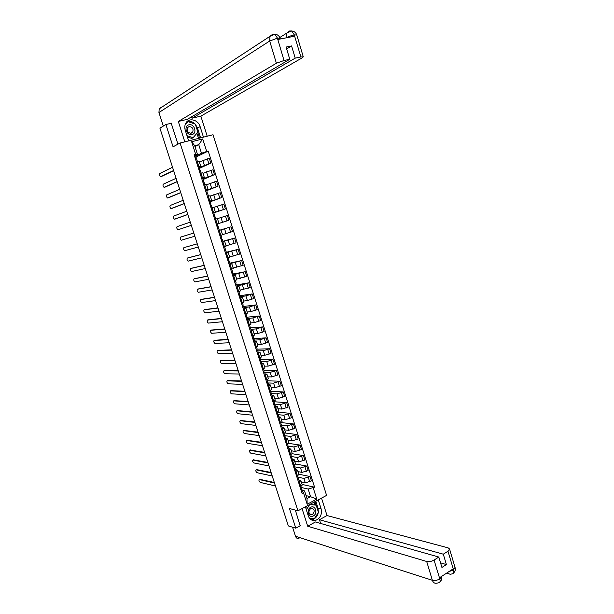 <?xml version="1.0" encoding="UTF-8"?>
<svg xmlns="http://www.w3.org/2000/svg" width="614" height="614" viewBox="0 0 614 614"><rect width="100%" height="100%" fill="white"/><g stroke="black" fill="none" stroke-linecap="round" stroke-linejoin="round"><path stroke-width="0.92" d="M297.936 510.81L326.587 495.391L213.02 134.75L180.079 143.024L297.936 510.81L289.432 508.492L295.771 528.186L288.342 525.914L159.916 128.142L165.895 124.527L173.064 146.807L180.079 143.024M171.245 123.26L165.895 124.527M295.771 528.186L300.353 525.668M301.259 481.952L305.288 482.827L311.459 480.923L310.062 476.518L303.884 478.413L298.02 477.185M298.903 479.964L300.845 480.639L299.425 482.028L300.837 486.465L302.234 484.999M300.837 486.465L300.023 486.894M298.803 474.223L310.062 476.518M299.425 482.028L298.604 482.45M297.967 471.598L301.973 472.396L308.159 470.493L306.754 466.072L300.568 467.975L294.728 466.863M296.669 476.387L298.903 474.53M295.549 463.992L306.754 466.072M295.572 469.526L297.506 470.155L295.25 471.928M294.659 461.214L298.65 461.935L304.843 460.024L303.439 455.588L297.237 457.499L291.427 456.494M293.308 465.842L295.557 464.031M292.203 453.715L303.439 455.588M292.241 459.049L294.16 459.633L291.88 461.367M291.343 450.799L295.311 451.436L301.512 449.525L300.108 445.073L293.899 446.984L288.104 446.094M289.938 455.258L292.203 453.493M288.672 443.377L300.108 445.073M288.887 448.542L290.798 449.072L288.503 450.776M288.012 440.338L291.965 440.906L298.181 438.987L296.762 434.512L290.545 436.439L284.643 435.641M286.554 444.643L288.833 442.917M285.003 432.993L296.762 434.512M285.525 437.997L287.421 438.48L285.119 440.138M284.673 429.846L288.611 430.33L294.827 428.411L293.408 423.929L287.183 425.847L281.066 425.149M283.154 433.991L285.456 432.302M281.204 422.585L293.408 423.929M282.156 427.413L284.036 427.851L281.711 429.47M281.319 419.316L285.234 419.723L291.473 417.796L290.046 413.299L283.806 415.225L277.528 414.627M279.746 423.299L282.064 421.649M277.29 412.147L290.046 413.299M278.771 416.791L280.644 417.182L278.296 418.763M277.958 408.755L281.857 409.077L288.096 407.151L286.669 402.63L280.421 404.565L274.328 404.112M276.323 412.57L278.664 410.966M273.974 401.74L286.669 402.63M275.379 406.138L277.236 406.476L274.872 408.018M274.581 398.156L278.457 398.402L284.712 396.46L283.277 391.932L277.021 393.873L271.127 393.551M272.892 401.802L275.249 400.244M270.644 391.295L283.277 391.932M271.971 395.439L273.813 395.731L271.434 397.235M271.196 387.518L275.057 387.68L281.319 385.738L279.877 381.194L273.606 383.136L267.942 382.944M269.446 390.995L271.825 389.476M267.305 380.818L279.877 381.194M268.548 384.709L270.383 384.955L267.988 386.413M267.796 376.842L271.634 376.927L277.912 374.977L276.469 370.419L270.183 372.36L264.588 372.291M265.985 380.15L268.387 378.677M263.959 370.303L276.469 370.419M265.118 373.941L266.936 374.133L264.519 375.553M264.388 366.128L268.203 366.128L274.489 364.179L273.038 359.604L266.752 361.554L261.188 361.6M262.516 369.275L264.933 367.84M260.597 359.758L273.038 359.604M261.671 363.135L263.483 363.281L261.05 364.655M260.965 355.383L264.764 355.299L271.058 353.342L269.607 348.752L263.306 350.709L257.765 350.878M259.039 358.353L261.472 356.964M257.22 349.174L269.607 348.752M258.387 352.881L257.619 350.402L256.383 349.734L256.936 349.473M258.218 352.29L260.014 352.382L257.558 353.725M257.535 344.592L261.311 344.431L267.62 342.474L266.154 337.861L259.845 339.818L254.334 340.11M255.547 347.394L258.003 346.081L256.529 341.453L254.058 342.75M253.459 338.575L266.154 337.861M253.221 339.012L253.436 338.514M254.749 341.407L256.529 341.453M254.089 333.77L257.842 333.525L264.166 331.56L262.7 326.932L256.376 328.897L250.896 329.311M252.039 336.395L254.511 335.098M250.067 327.922L262.7 326.932M250.082 328.229L249.929 327.508M251.272 330.493L253.037 330.478L250.55 331.737M250.627 322.91L254.365 322.58L260.697 320.608L259.223 315.964L252.891 317.937L247.442 318.474M248.517 325.359L251.019 324.131L249.53 319.472L247.028 320.685M246.659 317.238L259.223 315.964M247.78 319.533L249.53 319.472M247.158 312.012L250.873 311.59L257.212 309.617L255.739 304.958L249.391 306.931L243.973 307.599M244.986 314.284L247.496 313.079M243.612 306.47L255.739 304.958M244.272 308.535L246.014 308.42L243.489 309.586M243.674 301.075L247.373 300.568L253.72 298.588L252.239 293.914L245.884 295.894L240.496 296.685M241.44 303.17L243.981 302.027L242.484 297.329L239.944 298.458M240.181 295.702L252.239 293.914M240.757 297.498L242.484 297.329M240.181 290.092L250.22 287.521L248.731 282.831L242.369 284.812L237.004 285.725M237.887 292.018L240.435 290.898M236.743 284.896L248.731 282.831M237.227 286.423L238.938 286.201L236.375 287.283M236.674 279.078L246.698 276.415L245.209 271.703L233.504 274.734M234.318 280.821L236.889 279.769L235.385 275.034L232.806 276.077M233.282 274.051L245.209 271.703M233.681 275.302L235.385 275.034M233.151 268.026L243.175 265.271L241.678 260.543L229.989 263.705M230.734 269.584L233.328 268.564M229.82 263.176L241.678 260.543M230.127 264.15L231.816 263.828L229.214 264.826M229.621 256.936L239.629 254.081L238.125 249.338L226.459 252.638M227.142 258.31L229.751 257.343L228.239 252.584L225.614 253.528M226.336 252.254L238.125 249.338M226.566 252.96L228.239 252.584M226.075 245.8L236.075 242.86L234.571 238.094L222.92 241.532M223.957 246.859L226.159 246.068M222.844 241.294L234.571 238.094M222.982 241.724L221.999 242.2M222.521 234.632L232.506 231.593L230.994 226.812L219.367 230.38M219.912 235.638L222.56 234.755M219.344 230.304L230.994 226.812M219.282 230.48L218.377 230.826M216.274 224.24L228.93 220.288L227.41 215.491L217.433 218.661M228.93 220.288L216.281 224.263L217.325 223.957L218.162 226.581L217.126 226.911M218.945 223.412L217.417 218.592L214.731 219.398M213.741 212.72L225.338 208.937L223.811 204.124L213.849 207.394M212.628 212.805L213.695 212.59M213.795 212.889L225.338 208.937M215.322 212.014L213.779 207.187L211.086 207.954M210.157 201.476L221.731 197.547L220.196 192.719L210.249 196.089M208.967 201.323L211.677 200.578L210.072 201.208M210.257 201.791L221.731 197.547M210.142 195.736L207.417 196.457M206.557 190.186L218.108 186.119L216.573 181.276L206.634 184.737M205.299 189.803L208.023 189.104L206.434 189.787M206.711 190.662L218.108 186.119M206.481 184.246L203.741 184.914M202.95 178.858L214.478 174.652L212.935 169.786L203.011 173.348M201.607 178.237L204.362 177.584L202.781 178.329M203.15 179.488L214.478 174.652M202.804 172.718L200.041 173.332M199.327 167.484L210.832 163.14L209.29 158.258L199.366 161.919M197.908 166.632L200.678 166.026L199.113 166.824M199.581 168.274L210.832 163.14M200.678 166.026L199.12 161.129L196.342 161.712M306.064 495.613L310.561 496.695L308.128 489.036L301.297 487.485M302.218 490.363L304.567 490.908L307.008 498.583L310.561 496.695L316.786 499.105L307.153 504.278L303.562 493.004L304.567 490.908M194.976 146.623L198.752 144.689L194.692 145.725L197.424 154.306L194.124 154.766L302.203 493.725L303.562 493.004M195.674 154.36L191.66 141.742L202.72 138.948L206.688 151.481L201.476 153.247L198.752 144.689L202.72 138.948M308.128 489.036L314.575 487.194L208.215 151.082L206.688 151.481M313.24 487.9L316.786 499.105M195.689 156.071L201.476 153.247M197.424 154.306L195.436 155.281M302.05 484.423L314.575 487.194M195.996 157.03L208.215 151.082M246.414 316.463L246.667 317.277M242.883 305.388L243.152 306.24M239.337 294.267L239.629 295.173M235.776 283.108L236.083 284.067M232.207 271.902L232.529 272.915M228.623 260.666L228.968 261.725M225.031 249.384L225.384 250.504M221.424 238.063L221.792 239.23M217.801 226.696L218.193 227.924M214.179 215.337L214.562 216.542M210.548 203.94L210.917 205.099M206.903 192.504L207.256 193.617M203.242 181.03L203.587 182.097M199.573 169.51L199.895 170.531M195.889 157.952L196.196 158.919M307.153 504.278L307.008 498.583M194.692 145.725L191.66 141.742M301.459 488.053L300.676 488.944M259.691 479.311L274.312 482.474M301.251 488.575L301.873 489.281L301.037 490.087M302.587 491.599L301.812 492.497M274.504 483.057L259.238 479.542C258.663 480.355 258.993 481.315 260.236 482.412L275.456 486.004M298.128 477.592L297.329 478.459M256.537 469.595L271.089 472.473M297.897 478.114L298.534 478.82L297.698 479.603M299.256 481.146L298.473 482.028M271.265 473.033L256.092 469.817C255.501 470.639 255.831 471.598 257.074 472.696L272.225 475.988M294.781 467.093L293.976 467.937M253.375 459.84L267.85 462.434M294.528 467.615L295.196 468.321L294.344 469.088M295.917 470.662L295.119 471.521M268.019 462.979L252.93 460.063C252.331 460.891 252.653 461.851 253.904 462.948L268.978 465.949M305.388 506.803L308.282 515.883C309.648 519.429 312.012 520.964 315.35 520.488C320.239 518.546 322.166 514.67 321.114 508.876L318.267 499.873M302.057 508.592L307.698 526.236L315.404 521.969L438.803 557.044L434.06 560.068L439.824 579.01L439.555 577.743L453.063 568.917L453.539 569.892L447.982 551.203L449.571 549.031L448.151 547.872L327.024 515.545L319.441 519.736L320.623 523.45M321.513 498.115L327.024 515.545M307.698 526.236L426.692 561.48C429.048 561.956 431.504 561.488 434.06 560.068M299.026 538.67C297.337 538.823 296.148 538.01 295.472 536.237L292.563 527.203M438.803 557.044L441.919 567.451L446.393 564.558L443.3 554.189L447.982 551.203M443.3 554.189L319.441 519.736M300.146 525.784L295.357 510.111M446.393 564.558L440.545 562.846M311.129 519.743L312.25 519.613C315.412 518.707 317.415 516.366 318.259 512.59M318.344 512.007L317.991 508.07L321.114 508.876M315.811 501.193L317.991 508.07M316.01 505.145L314.905 501.676M309.671 518.462L314.061 518.746M314.836 504.854L313.984 502.175M313.125 518.653L313.969 518.884M439.847 582.064C441.52 580.491 442.08 578.626 441.512 576.477L439.885 578.833M295.472 536.237L432.363 580.299C433.154 582.509 434.512 583.492 436.439 583.239L438.611 582.809C440.054 582.571 440.453 581.312 439.824 579.017M446.869 572.969L450.116 574.282L452.173 573.89C453.654 573.645 454.084 572.371 453.485 570.076M195.382 124.281L197.531 128.05L200.126 126.622C198.238 119.73 188.966 117.328 185.896 123.03C184.684 125.179 184.469 127.582 185.259 130.237L188.651 140.867M200.126 126.622L203.457 137.152M207.194 136.208L200.855 116.138L192.013 118.226L295.219 58.138L300.891 56.941L294.213 34.783L294.52 36.218L277.896 39.465L277.39 38.053M191.576 116.837L192.013 118.226M286.669 48.928L291.581 45.935L286.109 47.04L289.77 59.289L187.308 119.339L178.313 121.472L276.392 63.234L269.684 41.008L158.942 112.523L163.316 126.085M184.822 141.834L178.313 121.472M200.855 116.138L302.387 57.731L303.285 56.841L300.891 56.941M158.942 112.523L159.203 108.855L161.543 107.074M289.77 59.289L284.013 60.502L276.392 63.234M291.581 45.935L295.219 58.138M170.508 123.437L171.168 123.038L177.953 144.175M195.229 124.112C192.758 121.641 190.041 120.789 187.086 121.541M197.531 128.05L200.64 137.858M187.846 121.626L185.505 123.782M199.604 138.119L197.769 132.332M198.537 138.388L196.925 133.299M286.584 37.769L286.561 37.715C288.557 36.564 291.082 35.643 294.144 34.944M286.431 37.799L286.884 33.002L289.501 31.007L291.535 30.953L294.213 34.775M277.313 38.206L269.684 41.008L269.96 36.333L272.739 34.207L274.75 34.169L277.39 38.045L284.013 60.502M313.386 515.929C318.175 513.55 315.335 504.57 310.653 507.333C305.818 509.704 308.704 518.753 313.386 515.929M312.495 514.455C315.059 511.247 314.637 509.206 311.229 508.331L310.623 508.569C308.051 511.746 308.458 513.788 311.835 514.701L312.495 514.455M305.726 507.87L306.985 505.944M310.047 504.294L316.187 505.192L318.443 512.306L314.291 518.769L309.54 518.293M306.325 509.743L309.748 504.485L316.187 505.192M192.036 134.527C197.578 133.407 194.362 123.26 188.943 124.803C183.348 125.893 186.618 136.131 192.036 134.527M191.161 133.2L192.742 132.048C193.633 128.679 192.397 126.845 189.051 126.553L187.439 127.743C186.595 131.112 187.83 132.939 191.161 133.2M185.159 124.703L187.915 121.587L195.344 124.151L197.892 132.187L193.057 137.728L191.76 138.419L187.4 136.96M186.955 122.148L187.915 121.587M193.057 137.728L187.001 135.694M291.42 456.555L290.614 457.384M250.197 450.062L264.596 452.372M291.143 457.077L291.834 457.791L290.982 458.535M292.563 460.139L291.757 460.976M264.764 452.886L249.752 450.269C249.146 451.106 249.468 452.073 250.727 453.163L265.724 455.864M288.058 445.987L287.237 446.792M247.012 440.246L261.334 442.272M287.743 446.508L288.465 447.215L287.605 447.944M289.202 449.578L288.388 450.392M261.495 442.763L246.575 440.453C245.953 441.289 246.275 442.264 247.534 443.354L262.462 445.756M284.673 435.38L283.845 436.163M243.819 430.399L258.064 432.141M284.336 435.894L285.088 436.608L284.213 437.321M285.825 438.987L284.996 439.777M258.218 432.609L243.382 430.598C242.753 431.45 243.075 432.417 244.334 433.507L259.185 435.61M281.281 424.734L280.444 425.494M240.619 420.513L254.787 421.971M280.905 425.256L281.696 425.962L280.813 426.661M282.432 428.357L281.603 429.125M254.925 422.424L240.174 420.713C239.544 421.572 239.859 422.547 241.125 423.629L255.9 425.425M277.881 414.051L277.029 414.788M237.411 410.589L251.487 411.771M277.459 414.573L278.288 415.287L277.405 415.954M279.032 417.689L278.196 418.433M251.625 412.194L236.95 410.797C236.321 411.664 236.636 412.639 237.887 413.721L252.6 415.217M274.466 403.337L273.606 404.05M234.187 400.643L248.186 401.541M273.998 403.858L274.872 404.565L273.982 405.217M275.625 406.982L274.773 407.704M248.317 401.94L233.711 400.85C233.09 401.725 233.404 402.707 234.648 403.782L249.292 404.964M271.035 392.576L270.168 393.267M230.956 390.657L244.871 391.272M270.521 393.106L271.449 393.812L270.544 394.441M272.202 396.237L271.342 396.936M244.994 391.648L230.465 390.865C229.851 391.755 230.158 392.737 231.394 393.812L245.976 394.687M267.597 381.785L266.722 382.453M227.717 380.634L241.548 380.964M267.021 382.315L268.011 383.013L267.098 383.635M268.763 385.454L267.896 386.129M241.655 381.317L227.211 380.849C226.597 381.747 226.904 382.729 228.124 383.804L242.645 384.372M264.143 370.948L263.26 371.593M224.471 370.587L238.209 370.626M263.498 371.493L264.557 372.184L263.636 372.782M265.317 374.632L264.434 375.284M238.316 370.956L223.941 370.802C223.335 371.708 223.642 372.698 224.854 373.765L239.299 374.018M260.681 360.08L259.783 360.702M221.209 360.502L234.855 360.257M259.96 360.625L261.096 361.316L260.167 361.892M261.856 363.78L260.965 364.409M234.955 360.564L220.664 360.725C220.065 361.638 220.365 362.628 221.562 363.695L235.945 363.634M257.205 349.174L256.299 349.765M217.939 350.387L231.501 349.85M257.619 350.402L256.683 350.962M258.417 352.927L257.489 353.487M231.585 350.126L217.379 350.617C216.78 351.538 217.08 352.528 218.269 353.595L232.583 353.211M253.712 338.222L252.799 338.798L254.127 339.458L253.183 339.995M214.662 340.24L228.124 339.404M254.902 341.952L253.989 342.528M228.208 339.665L214.079 340.471C213.488 341.399 213.779 342.397 214.961 343.456L229.206 342.75M250.213 327.239L249.292 327.784M211.369 330.056L224.747 328.927M249.338 327.922L250.627 328.475L249.675 328.989M251.402 330.977L250.489 331.529M224.816 329.158L210.771 330.286C210.18 331.23 210.472 332.228 211.646 333.287L225.822 332.258M246.698 316.218L245.769 316.74M208.069 319.84L221.347 318.413M245.846 316.985L247.112 317.446L246.153 317.945M247.895 319.963L246.966 320.493M221.416 318.62L207.448 320.078C206.864 321.022 207.156 322.028 208.315 323.087L222.422 321.736M243.175 305.15L242.231 305.649M204.761 309.594L217.947 307.867M242.353 306.018L243.589 306.386L242.622 306.862M244.372 308.911L243.436 309.418M218.001 308.051L204.117 309.832C203.541 310.791 203.825 311.797 204.976 312.848L219.014 311.168M239.637 294.045L238.685 294.52M201.438 299.31L214.524 297.283M238.838 295.004L240.051 295.28L239.069 295.733M240.841 297.821L239.89 298.304M214.578 297.437L200.77 299.548C200.202 300.515 200.486 301.528 201.622 302.579L215.591 300.568M236.083 282.901L235.124 283.353M198.099 288.994L211.101 286.661M235.316 283.952L236.497 284.136L235.515 284.574M236.497 284.136L237.319 286.715L236.336 287.152M211.139 286.792L197.416 289.24C196.856 290.215 197.132 291.228 198.268 292.272L212.152 289.938M232.522 271.718L231.547 272.148M194.761 278.649L207.655 276.008M231.777 272.869L232.936 272.954L231.938 273.368M232.936 272.954L233.757 275.54L232.767 275.955M207.693 276.108L194.055 278.886C193.494 279.877 193.771 280.89 194.891 281.933L208.706 279.263M228.945 260.497L227.963 260.896M191.399 268.264L204.209 265.309M228.231 261.741L229.36 261.733L228.354 262.124M229.36 261.733L230.189 264.327L229.183 264.726M204.232 265.394L190.678 268.51C190.125 269.5 190.401 270.521 191.507 271.565L205.253 268.556M225.353 249.238L224.363 249.606M188.037 257.842L200.74 254.58M224.67 250.573L225.768 250.466L224.755 250.842M226.574 253.068L225.591 253.452M200.755 254.641L187.293 258.087C186.74 259.093 187.017 260.121 188.114 261.157L201.783 257.811M220.902 235.323L219.996 235.615M220.917 235.316L221.777 237.933L220.756 238.278M197.271 243.842L183.893 247.642L197.263 243.819M221.132 239.475L222.168 239.168L221.101 239.368M222.168 239.168L222.997 241.778L221.984 242.131M183.893 247.642C183.348 248.655 183.617 249.683 184.707 250.719L198.307 247.028M180.485 237.15L193.778 233.013L180.485 237.15C179.94 238.178 180.217 239.207 181.291 240.243L194.807 236.213M217.509 228.116L218.553 227.825L217.525 228.155M219.367 230.45L218.361 230.78M213.518 215.598L214.532 215.192L213.488 215.499M214.532 215.192L213.687 212.559L212.651 212.858M191.307 225.376L178.075 229.736L191.307 225.361M215.361 219.213L214.723 219.382M214.908 216.443L213.887 216.742M190.271 222.153L177.062 226.635C176.525 227.664 176.794 228.7 177.868 229.736L178.075 229.736M209.904 204.262L210.886 203.764L209.834 204.048M210.886 203.764L210.042 201.116L208.99 201.4M187.8 214.509L175.404 218.96M211.27 205.022L210.234 205.299M213.534 212.528L211.991 207.678L211.078 207.939M186.748 211.247L173.632 216.074C173.102 217.118 173.363 218.154 174.43 219.19L187.792 214.463M206.281 192.896L207.233 192.289L206.174 192.55M207.233 192.289L206.388 189.642L205.322 189.895M184.284 203.602L171.951 208.392M207.616 193.563L206.573 193.809M183.218 200.302L170.185 205.483C169.664 206.534 169.924 207.578 170.976 208.614L184.261 203.533M202.643 181.483L203.564 180.777L202.497 181.015M202.697 178.137L201.645 178.352M180.746 192.666L168.482 197.785M204.784 184.614L203.963 182.036L202.896 182.274M179.672 189.327L166.732 194.853C166.21 195.92 166.471 196.964 167.515 198L180.716 192.566M198.99 170.024L199.88 169.226L198.806 169.441M199.013 166.578L197.946 166.762M177.208 181.683L165.005 187.14M201.1 173.041L200.279 170.485L199.205 170.707M176.118 178.306L163.263 184.192C162.748 185.267 163.009 186.318 164.038 187.347L177.162 181.56M195.321 158.527L196.181 157.629L195.098 157.821M196.181 157.629L195.329 154.943L194.239 155.135M173.647 170.669L161.513 176.464M196.58 158.926L195.505 159.087M172.542 167.254L159.786 173.493C159.279 174.576 159.533 175.635 160.553 176.663L173.601 170.515M202.797 160.3L204.355 165.181M206.465 171.82L208.008 176.686M210.111 183.302L211.653 188.153M213.749 194.745L215.284 199.573M217.371 206.143L218.899 210.955M220.979 217.502L222.498 222.299M224.578 228.822L226.09 233.604M228.155 240.105L229.674 244.863M231.731 251.341L233.236 256.084M235.285 262.539L236.789 267.267M238.831 273.698L240.327 278.403M242.369 284.812L243.858 289.509M245.884 295.894L247.373 300.568M249.391 306.931L250.873 311.59M252.891 317.937L254.365 322.58M256.376 328.897L257.842 333.525M259.845 339.818L261.311 344.431M263.306 350.709L264.764 355.299M266.752 361.554L268.203 366.128M270.183 372.36L271.634 376.927M273.606 383.136L275.057 387.68M277.021 393.873L278.457 398.402M280.421 404.565L281.857 409.077M283.806 415.225L285.234 419.723M287.183 425.847L288.611 430.33M290.545 436.439L291.965 440.906M293.899 446.984L295.311 451.436M297.237 457.499L298.65 461.935M300.568 467.975L301.973 472.396M303.884 478.413L305.288 482.827M200.962 173.079L202.528 177.983M204.654 184.653L206.212 189.542M208.33 196.188L209.881 201.054M215.644 219.129L217.179 223.957M219.275 230.534L220.81 235.354M222.897 241.901L224.425 246.698M226.512 253.229L228.032 258.01M230.104 264.519L231.624 269.277M233.688 275.763L235.2 280.506M237.257 286.968L238.769 291.696M240.818 298.135L242.323 302.848M244.364 309.256L245.861 313.954M247.895 320.347L249.391 325.021M251.418 331.391L252.907 336.05M254.925 342.397L256.406 347.04M258.417 353.365L259.899 357.993M261.902 364.294L263.375 368.907M265.378 375.185L266.837 379.782M268.832 386.037L270.29 390.619M272.278 396.859L273.737 401.418M275.717 407.635L277.167 412.178M279.14 418.372L280.583 422.9M282.547 429.071L283.99 433.591M285.947 439.739L287.383 444.237M289.332 450.369L290.76 454.851M292.709 460.953L294.137 465.427M296.071 471.506L297.491 475.965M197.263 161.459L198.829 166.386M210.97 170.324L212.513 175.197M214.616 181.828L216.159 186.679M218.254 193.287L219.781 198.122M221.869 204.708L223.396 209.527M225.476 216.09L226.996 220.886M229.068 227.426L230.588 232.207M232.652 238.723L234.164 243.489M236.221 249.975L237.725 254.726M239.775 261.196L241.279 265.931M243.321 272.37L244.809 277.091M246.851 283.507L248.34 288.204M250.366 294.605L251.847 299.287M253.874 305.665L255.347 310.331M257.366 316.686L258.839 321.329M260.843 327.661L262.316 332.297M264.312 338.606L265.778 343.218M267.765 349.504L269.224 354.109M271.211 360.372L272.67 364.962M274.642 371.201L276.093 375.768M278.065 381.992L279.508 386.544M281.473 392.737L282.908 397.281M284.865 403.452L286.301 407.972M288.25 414.128L289.685 418.641M291.627 424.773L293.047 429.263M294.989 435.372L296.409 439.847M298.335 445.941L299.747 450.4M301.674 456.471L303.086 460.914M304.997 466.962L306.401 471.391M308.312 477.423L309.717 481.836M207.309 158.78L208.86 163.669M259.308 479.549L260.021 479.189M256.145 469.825L256.867 469.464M252.968 460.063L253.689 459.717M439.724 578.941C437.191 580.384 434.735 580.836 432.363 580.299L426.692 561.48M455.02 567.382L453.539 569.892M449.11 571.504L453.385 569.992M272.739 34.207L274.028 34.177M289.501 31.007L290.752 30.976M296.8 35.013L294.336 34.906M280.091 38.283L277.513 38.168M249.783 450.277L250.512 449.932M246.59 440.453L247.319 440.108M240.174 420.713L240.911 420.383M236.95 410.797L237.687 410.467M233.711 400.85L234.456 400.52M230.465 390.865L231.209 390.55M227.211 380.849L227.955 380.534M223.941 370.802L224.693 370.495M220.664 360.725L221.416 360.418M217.379 350.617L218.131 350.31M214.079 340.471L214.839 340.171M210.771 330.286L211.531 329.994M207.448 320.078L208.215 319.787M204.117 309.832L204.884 309.548M200.77 299.548L201.546 299.271M197.416 289.24L198.192 288.964M194.055 278.886L194.83 278.618M190.678 268.51L191.461 268.241M187.293 258.087L188.076 257.834M174.645 219.19L175.435 218.952M171.206 208.614L171.997 208.376M167.752 197.992L168.551 197.762M164.283 187.339L165.089 187.117M160.814 176.655L161.62 176.433M202.804 172.703L204.362 177.584M206.473 184.238L208.023 189.104M210.134 195.728L211.677 200.578M221.032 229.966L222.56 234.763M224.64 241.294L226.167 246.076M231.816 263.828L233.328 268.579M238.938 286.201L240.442 290.921M246.014 308.42L247.503 313.102M253.037 330.478L254.518 335.129M260.014 352.382L261.48 357.003M263.483 363.281L264.941 367.878M266.936 374.133L268.395 378.715M270.383 384.955L271.833 389.522M273.813 395.731L275.264 400.282M277.236 406.476L278.679 411.012M280.644 417.182L282.079 421.703M284.036 427.851L285.472 432.348M287.421 438.48L288.849 442.97M290.798 449.072L292.218 453.546M294.16 459.633L295.572 464.084M297.506 470.155L298.918 474.591M300.845 480.639L302.257 485.06M301.505 488.145L300.952 486.403M302.641 491.691L301.873 489.281M259.238 479.542L259.96 479.181M298.174 477.677L297.606 475.904M299.31 481.238L298.534 478.82M256.092 469.817L256.813 469.457M294.827 467.177L294.252 465.366M295.963 470.746L295.196 468.321M252.93 460.063L253.651 459.709M312.25 519.613L315.35 520.488M447.253 573.407L446.531 573.184M453.447 573.131C455.104 571.588 455.657 569.754 455.104 567.643L449.571 549.031M159.203 108.855L269.96 36.333L274.734 34.154M279.807 37.531L286.884 33.002L291.52 30.946M291.535 30.953C294.144 31.199 295.887 32.511 296.762 34.898L303.285 56.841M274.75 34.169C277.382 34.407 279.147 35.742 280.061 38.168L280.306 38.997M309.794 514.148L311.835 514.701M190.501 133.284L192.742 132.048M291.466 456.639L290.882 454.79M292.609 460.224L291.834 457.791M249.752 450.269L250.481 449.924M288.096 446.063L287.498 444.183M289.248 449.663L288.465 447.215M246.575 440.453L247.304 440.108M284.719 435.449L284.105 433.53M285.871 439.064L285.088 436.608M281.327 424.804L280.698 422.846M282.478 428.426L281.696 425.962M277.919 414.12L277.282 412.124M279.078 417.75L278.288 415.287M274.504 403.398L273.852 401.364M275.663 407.044L274.872 404.565M271.073 392.638L270.413 390.565M272.24 396.291L271.449 393.812M267.635 381.839L266.96 379.728M268.802 385.508L268.011 383.013M264.181 371.002L263.498 368.853M265.355 374.686L264.557 372.184M260.712 360.126L260.021 357.947M261.894 363.826L261.096 361.316M257.235 349.212L256.529 346.994M253.743 338.26L253.029 336.004M254.933 341.99L254.127 339.458M250.243 327.27L249.514 324.975M251.433 331.007L250.627 328.475M246.728 316.241L245.984 313.907M247.926 319.994L247.112 317.446M243.205 305.173L242.446 302.794M244.403 308.942L243.589 306.386M239.66 294.068L238.892 291.65M240.865 297.844L240.051 295.28M236.114 282.924L235.331 280.46M232.545 271.733L231.747 269.231M228.968 260.505L228.162 257.964M225.376 249.238L224.555 246.659M226.597 253.068L225.768 250.466M219.39 230.442L218.553 227.825M215.76 219.068L214.923 216.435M212.122 207.639L211.285 205.007M208.461 196.15L207.632 193.54M203.564 180.777L202.712 178.114M199.88 169.226L199.028 166.547M197.393 161.428L196.587 158.888"/></g></svg>
